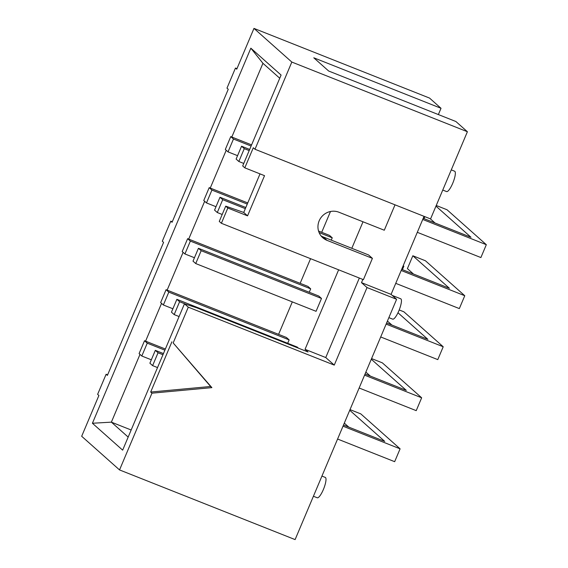 <?xml version="1.0" encoding="UTF-8"?>
<svg xmlns="http://www.w3.org/2000/svg" width="568" height="568" viewBox="0 0 568 568"><rect width="100%" height="100%" fill="white"/><g stroke="black" fill="none" stroke-linecap="round" stroke-linejoin="round"><path stroke-width="0.85" d="M245.333 208.648L222.72 199.673L219.994 197.252L245.816 207.498M219.994 197.252L214.562 210.11L217.288 212.531L222.72 199.673M217.288 212.531L222.202 214.477M401.661 269.346L449.423 288.296L412.837 255.77L407.405 268.629L413.483 274.032M209.194 187.646L203.763 200.504L206.482 202.925L211.914 190.067L209.194 187.646L247.74 202.939M318.556 231.041L329.525 235.4L332.244 237.822L319.117 232.603M395.74 283.347L459.334 308.587L464.766 295.729L401.171 270.489M403.216 265.668L403.855 266.236L403.095 265.938M412.837 255.77L425.46 260.783L464.766 295.729M247.257 204.089L211.914 190.067M402.414 269.644L403.855 266.236M331.265 240.15L332.244 237.822M206.482 202.925L216.003 206.702M198.438 248.28L193.006 261.145L195.733 263.559L316.064 311.314L321.495 298.456L201.164 250.701L198.438 248.28L318.776 296.034L321.495 298.456M195.733 263.559L201.164 250.701M386.616 322.965L427.86 339.33L397.976 312.762M187.632 238.674L182.2 251.539L184.927 253.953L190.358 241.095L187.632 238.674L307.97 286.428L310.689 288.849L190.358 241.095M387.419 321.062L391.927 325.066M380.702 336.966L437.779 359.622L443.21 346.764L386.133 324.108M399.212 309.95L403.905 311.818L443.21 346.764M309.248 292.257L310.689 288.849M184.927 253.953L194.448 257.737M186.247 304.37L179.602 301.736L176.882 299.315L297.213 347.069L298.47 348.191M176.882 299.315L171.451 312.173L174.17 314.594L179.602 301.736M174.17 314.594L179.083 316.546M365.061 373.993L406.305 390.365L371.295 359.239M166.076 289.708L160.645 302.566L163.371 304.988L168.802 292.129L166.076 289.708L286.407 337.463L289.133 339.884L168.802 292.129M365.863 372.097L370.364 376.101M359.139 388.001L416.223 410.65L421.655 397.792L364.571 375.143M371.571 358.571L382.342 362.846L421.655 397.792M287.692 343.292L289.133 339.884M163.371 304.988L172.892 308.772M350.016 409.606L360.786 413.88L400.092 448.826L343.015 426.177M337.584 439.036L394.661 461.685L400.092 448.826M343.505 425.027L384.749 441.4L349.739 410.274M344.307 423.132L348.809 427.136M430.388 218.865L435.038 223.004M423.217 218.311L470.978 237.261L435.968 206.134M436.245 205.474L447.016 209.748L486.322 244.694L422.734 219.454M417.302 232.319L480.89 257.553L486.322 244.694M423.976 218.609L424.8 216.649M442.756 190.053L446.569 191.565A10.948 2.684 -68.4 0 0 452.916 182.832A10.948 2.684 -68.4 0 0 454.847 171.344A10.948 2.684 -68.4 0 0 454.641 171.216L451.283 169.882M313.415 496.255L317.221 497.767A10.948 2.684 -68.4 0 0 323.575 489.034A10.948 2.684 -68.4 0 0 325.499 477.546A10.948 2.684 -68.4 0 0 325.294 477.418L321.935 476.083M388.867 317.64L392.673 319.145A10.948 2.684 -68.4 0 0 399.02 310.412A10.948 2.684 -68.4 0 0 400.951 298.924A10.948 2.684 -68.4 0 0 400.745 298.796L392.254 295.431M155.327 350.349L149.895 363.208L152.614 365.629L158.046 352.771L155.327 350.349L163.442 353.573M162.959 354.723L158.046 352.771M152.614 365.629L157.528 367.581M139.089 353.601L141.808 356.022L147.24 343.164L144.52 340.743L139.089 353.601M144.52 340.743L165.366 349.015M164.883 350.165L147.24 343.164M141.808 356.022L151.329 359.8M241.556 146.217L236.125 159.076L238.844 161.497L244.275 148.638L241.556 146.217L249.671 149.441M249.189 150.584L244.275 148.638M238.844 161.497L243.757 163.442M225.319 149.469L228.038 151.89L233.469 139.032L230.75 136.611L225.319 149.469M230.75 136.611L251.596 144.883M251.113 146.033L233.469 139.032M228.038 151.89L237.559 155.667M231.808 137.03L262.949 63.311L250.85 48.181L281.089 75.061L242.692 165.963L244.801 167.837L253.292 147.744L254.989 149.256L430.558 218.936L467.393 131.733L455.905 121.524L328.673 71.028L313.784 57.794L441.016 108.289L438.368 114.566M151.954 393.177L150.683 392.041L210.607 386.496L211.885 387.632L151.954 393.177L119.536 469.928L81.678 436.267L98.903 395.477L97.625 394.341L106.117 374.255L107.395 375.384L163.577 242.38L162.299 241.244L170.791 221.151L172.061 222.287L228.251 89.275L226.973 88.147L235.457 68.053L236.735 69.189L253.967 28.4L291.824 62.061L254.989 149.256M210.607 386.496L173.176 342.944L211.885 387.632M150.683 392.041L171.898 341.808M359.338 278.043L325.755 357.549L334.261 365.11L188.285 307.181L173.176 342.944M362.846 279.435L361.489 282.644L367.02 287.557L334.261 365.11M424.047 216.351L391.082 294.387L396.613 299.3L367.02 287.557M391.082 294.387L361.489 282.644M396.613 299.3L295.104 539.6L119.536 469.928M338.627 269.821L305.037 349.327L308.019 351.975L196.564 307.742L184.472 303.795L122.652 450.147L92.414 423.259L250.85 48.181M188.285 307.181L184.472 303.795M305.037 349.327L325.755 357.549M363.009 221.79L351.812 248.301L323.206 236.948A15.322 14.796 -48.4 0 1 321.034 235.869M330.491 211.502L321.708 232.298M310.561 258.681L300.152 283.333M292.307 301.892L278.59 334.36M131.158 430.004L111.371 422.152L139.984 354.404M145.578 341.162L161.546 303.369M167.134 290.127L183.102 252.334M188.697 239.1L204.657 201.299M210.252 188.065L226.213 150.272M128.169 437.083L111.371 422.152L92.414 423.259M107.622 374.852L106.117 374.255M172.289 221.747L170.791 221.151M236.962 68.65L235.457 68.053M441.016 108.289L429.536 98.072L253.967 28.4M221.378 223.288L227.825 208.023L225.716 206.149L219.269 221.413L221.378 223.288L363.413 279.655L372.409 258.362L368.575 254.954L351.812 248.301M225.716 206.149L243.729 212.446L247.556 215.847L264.532 175.668L244.801 167.837M227.825 208.023L247.556 215.847M260.016 173.879L243.729 212.446M262.949 63.311L279.747 78.242M467.393 131.733L291.824 62.061M323.206 236.948L327.033 240.356A15.322 14.796 131.6 0 1 322.794 237.744A15.322 14.796 131.6 0 1 320.366 218.524A15.322 14.796 131.6 0 1 338.918 212.226L384.287 230.232L395.023 204.828M327.033 240.356L372.409 258.362"/></g></svg>
